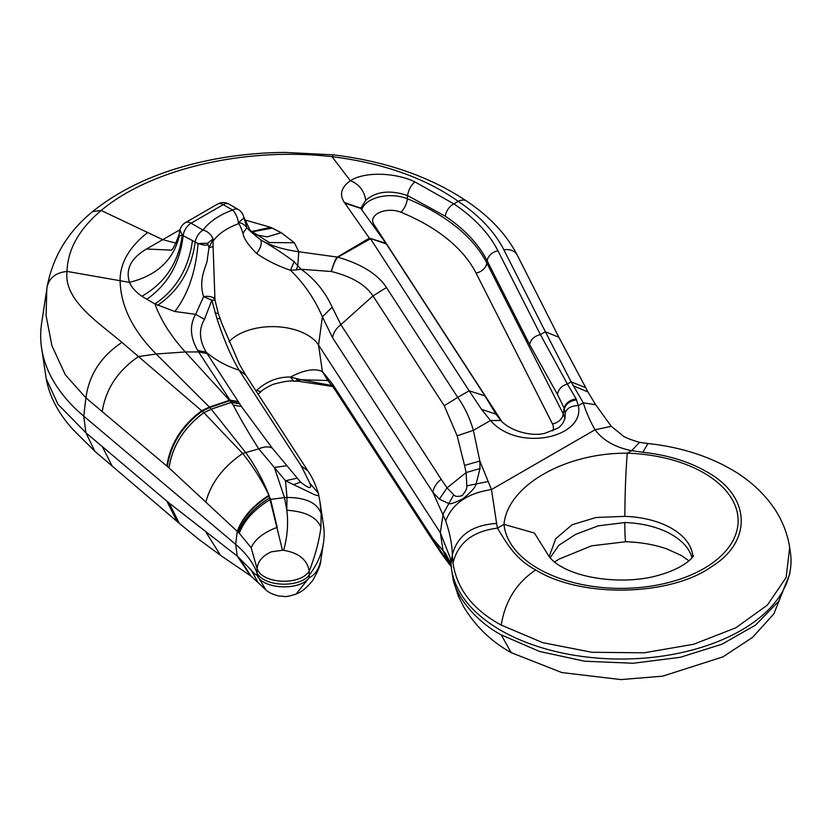 <?xml version="1.0" encoding="UTF-8"?>
<svg xmlns="http://www.w3.org/2000/svg" width="832" height="832" viewBox="0 0 832 832"><rect width="100%" height="100%" fill="white"/><g stroke="black" fill="none" stroke-linecap="round" stroke-linejoin="round"><path stroke-width="1.25" d="M323.471 542.88A177.798 102.658 0 0 0 323.471 525.054L319.956 501.758L321.11 513.635L320.923 527.301C319.145 541.102 315.224 555.745 309.182 571.241L309.182 577.72C315.224 574.829 319.145 568.828 320.923 559.707L323.471 542.88A177.798 102.658 0 0 1 312.25 570.887A177.798 102.658 0 0 1 309.691 574.506C299.78 588.796 261.851 586.737 256.558 571.771A140.369 81.047 0 0 0 254.842 567.944A140.369 81.047 0 0 0 235.685 544.378L83.741 416.156A246.542 142.334 0 0 1 41.6 348.14A246.542 142.334 0 0 1 41.6 323.43L47.174 286.686C52.78 256.755 67.933 231.722 92.643 211.557L101.161 210.465L162.666 239.637L176.051 243.194M309.192 577.678C299.676 591.24 262.018 589.222 257.067 575.016L257.067 568.558L251.139 547.685L239.283 533.239L169.021 467.906C172.411 445.879 184.028 427.471 203.902 412.672L121.971 342.41C98.332 322.379 63.534 300.092 67.038 271.43C67.662 249.538 79.04 229.216 101.171 210.465M320.923 527.301C316.753 517.171 305.365 511.482 286.79 510.234C288.486 523.255 287.435 536.619 283.65 550.326L283.774 550.337C298.917 552.937 307.382 559.905 309.182 571.241C299.666 585.915 262.028 583.877 257.067 568.558C257.702 561.527 262.434 555.953 271.284 551.824L282.474 550.274L268.954 495.248C261.539 479.939 252.772 466.014 242.663 453.471L203.902 412.672L211.276 409.219L245.586 452.452C255.07 465.431 262.943 479.887 269.204 495.83C253.178 505.97 242.611 517.93 237.515 531.731M318.656 494.749C319.384 495.862 318.063 495.862 314.714 494.77L285.48 480.75L286.988 497.463L286.79 510.234L284.523 497.63L270.577 499.377L277.202 527.342C263.869 532.334 255.174 539.105 251.139 547.685M301.278 465.993L309.806 483.132C312.156 489.32 309.088 488.966 300.602 482.071L272.22 448.094L241.415 406.494L206.128 352.123C199.222 340.07 198.661 329.139 204.464 319.353L211.827 300.186L216.85 318.24C223.683 339.248 231.098 356.554 239.106 370.178L301.278 465.993L307.861 470.86C312.042 476.871 315.536 484.328 318.334 493.23L309.806 483.132M169.021 467.906L85.904 397.852L65.312 374.774L51.927 345.727L46.093 315.63L46.81 288.933M251.139 570.014L258.19 582.691L265.886 589.95L257.067 575.016C256.225 575.318 254.249 573.654 251.139 570.014L237.214 556.088L235.685 544.378L237.214 531.461C242.32 517.556 252.897 505.492 268.954 495.248M238.451 532.542C243.537 519.116 254.03 507.499 269.942 497.702L270.504 499.398C254.738 508.872 244.327 520.156 239.283 533.239M282.599 550.274L283.774 550.337M296.982 478.202L285.48 480.75L258.762 448.854C248.799 433.295 240.292 418.714 233.241 405.122L241.415 406.494M450.996 563.898A170.061 98.186 0 0 0 451.558 569.379A170.061 98.186 0 0 0 500.718 630.282A170.061 98.186 0 0 0 679.172 653.11A170.061 98.186 0 0 0 790.4 569.379A170.061 98.186 0 0 0 790.4 552.323L789.672 547.477L786.157 577.47L767.385 605.082L735.758 627.838L693.69 644.249L644.155 652.808L591.947 652.278L542.724 642.658L501.238 625.092C473.044 609.804 456.955 589.139 452.993 563.098L452.338 554.85L450.996 563.898L450.424 558.407L440.346 532.74L318.542 345.041A49.13 28.361 0 0 0 309.712 336.45A49.13 28.361 0 0 0 286.634 327.818A49.13 28.361 0 0 0 229.029 341.806M214.958 299.801L213.086 246.594C212.95 241.758 213.148 239.678 213.699 240.354L212.982 238.93L207.688 243.235L198.058 243.547C205.358 245.794 208.562 245.69 207.688 243.235L208.988 247.801L213.086 246.594M238.316 222.882C241.093 222.539 243.942 224.11 246.865 227.604L243.63 216.715A11.336 11.336 0 0 0 238.264 209.508A11.336 6.542 120 0 0 232.596 210.07L232.596 210.07A11.336 4.909 70.2 0 1 238.451 222.674L238.243 223.818C238.982 223.132 240.562 226.294 242.996 233.282C243.63 238.295 248.186 245.034 256.651 253.49C266.802 260.51 278.065 266.094 290.451 270.244L294.154 261.674C282.454 253.063 271.315 245.814 260.759 239.918C262.049 243.568 260.686 248.092 256.651 253.49M450.996 563.992L445.692 553.686L432.921 538.751L332.582 384.114L322.4 371.561L318.542 345.041L322.4 316.857C314.704 298.979 304.054 283.442 290.451 270.244L296.275 269.88L297.804 265.845L294.154 261.674M219.846 318.895L216.85 318.24M168.979 467.865C172.359 445.838 183.986 427.43 203.85 412.63L211.234 409.167L231.192 402.459L233.241 405.122L197.704 350.522C190.133 337.23 189.446 325.166 195.655 314.33L204.464 319.353M167.315 466.492C170.674 444.413 182.281 425.974 202.155 411.154L209.81 407.534L211.234 409.167L231.452 402.355L239.616 403.811M102.201 411.778C105.716 389.054 117.853 370.635 138.59 356.522L156.187 354.016C132.631 330.294 120.609 305.802 120.099 280.55C120.026 263.162 129.199 247.146 147.618 232.502M321.11 513.635C317.387 502.975 306.02 497.578 286.988 497.463L284.523 497.63L274.321 467.48L286.343 465.795M452.993 563.098C457.943 542.88 472.763 531.222 497.453 528.143L496.61 523.442C472.098 525.002 457.34 535.475 452.338 554.85C452.078 544.367 449.862 533.062 445.692 520.915L432.921 492.367L439.348 499.148L448.5 503.412C449.79 504.546 454.688 502.944 463.195 498.597C471.13 492.014 475.394 487.271 476.008 484.359L480.012 468.551L479.846 461.011L464.547 465.421L457.153 435.791L444.246 405.735L372.975 295.901L340.881 324.678L332.186 307.174C325.062 291.637 314.725 279.011 301.174 269.287L296.275 269.88M215.072 300.352C214.094 297.055 210.278 295.807 203.622 296.618L211.827 300.186L215.072 300.3A11.336 11.336 0 0 0 215.02 300.05L215.062 300.269M238.472 402.074L229.819 400.702L185.318 351.946C171.007 336.294 160.888 320.299 154.95 303.961L174.866 311.511L195.655 314.33L203.622 296.618C197.631 277.878 207.74 264.638 207.386 258.69L208.988 247.801L213.19 238.992M217.547 204.09A11.336 6.542 60 0 1 223.215 204.651A11.336 6.542 120 0 1 228.883 204.09A11.336 11.336 0 0 0 217.547 204.09L185.411 222.643A11.336 6.542 60 0 1 191.079 223.205L223.215 204.651L232.596 210.07A75.4 43.534 0 0 0 203.039 230.11L203.039 230.11A11.336 8.528 36.1 0 1 212.982 238.93M242.996 233.282L246.865 227.604C247.863 229.185 252.491 233.293 260.759 239.918C270.462 245.617 283.14 249.558 298.782 251.742L294.393 242.767L269.235 242.528L250.182 230.402L243.651 216.809M332.582 337.74C333.382 332.717 336.149 328.359 340.881 324.678L441.22 479.305A18.897 14.446 147 0 0 432.921 492.367L332.582 337.74L322.4 316.857L332.186 307.174M92.643 211.557C124.758 185.786 166.088 168.199 216.632 158.808C238.898 154.752 261.654 152.62 284.887 152.412L333.434 154.866L331.989 156.666C383.032 163.062 425.11 177.954 458.224 201.334A15.122 9.35 -56.2 0 1 466.627 201.115A15.122 9.35 -56.2 0 1 466.638 201.126C489.736 216.559 506.646 234.634 517.358 255.33L558.865 337.262L545.376 331.75L571.126 381.857L583.284 402.813C586.04 411.902 589.961 420.888 595.046 429.77C602.836 440.315 615.035 447.283 631.634 450.674L642.803 452.275A120.567 69.607 180 0 1 706.233 471.515C751.005 495.726 752.794 541.299 711.755 566.54C670.821 596.107 581.485 598.51 535.725 569.951C515.039 558.906 506.854 543.317 497.453 528.143L503.994 524.368C507.322 485.909 564.876 452.681 627.266 453.19C625.789 471.266 624.978 492.326 624.832 516.37L596.003 517.504L572.114 524.742L555.724 538.72L549.193 556.629M166.826 466.086C170.175 444.007 181.782 425.558 201.656 410.738L209.404 407.077L156.187 354.016L185.318 351.946L198.619 351.936L207.043 353.527M239.647 403.853L231.192 402.459L229.819 400.702L209.81 407.534L209.404 407.077L229.996 400.098L238.139 401.575M434.668 543.41A18.897 14.446 -33 0 1 434.637 543.348A18.897 14.446 -33 0 1 432.921 538.751L448.5 563.16L443.102 550.846L440.346 532.74L443.102 514.01L453.731 494.749C454.938 496.59 457.725 496.891 462.093 495.643C465.535 491.733 467.106 488.467 466.814 485.836L466.128 472.576L464.547 465.421M174.866 311.511C188.084 294.258 195.811 271.596 198.058 243.547L182.239 235.206L179.369 235.841L178.984 234.842C174.99 245.513 172.255 250.64 170.747 250.224L171.215 249.933M238.451 222.674L243.63 218.327L243.63 216.715M337.314 257.078L298.782 251.742L297.804 265.845L301.174 269.287L331.302 271.492C351.614 276.526 365.498 284.658 372.975 295.901L386.464 287.539C377.759 274.206 361.546 264.098 337.834 257.202C335.899 258.96 333.726 263.723 331.302 271.492C333.497 263.661 335.504 258.856 337.314 257.078L369.356 238.16L386.35 243.922A18.897 18.897 0 0 0 385.871 243.214L386.131 243.599M585.749 387.681L571.126 381.857L567.372 384.02L540.415 334.61L497.962 250.827C489.195 233.522 474.49 217.87 453.856 203.861L414.96 181.927C397.457 173.15 365.81 170.81 350.366 180.721C341.162 187.314 339.175 194.563 344.386 202.488L369.356 238.16L385.871 243.214L360.734 208.385L344.885 203.195M386.339 243.911L484.994 395.928L469.134 390.79L481.53 409.334L490.474 420.503C518.305 452.681 585.26 437.497 578.354 405.652L583.284 402.813L595.629 404.685L587.902 391.945L573.29 385.798M294.393 242.767L281.216 232.69L270.66 227.323L244.504 219.856M180.086 229.715L178.568 230.547L179.785 231.098M192.41 240.937C188.625 268.549 176.134 289.557 154.95 303.961L141.846 296.286C135.398 291.595 131.269 286.946 129.48 282.35C125.382 269.246 131.05 258.128 146.484 249.007L178.568 230.547M157.622 305.313C178.755 290.95 191.256 270.005 195.125 242.476A11.336 6.542 -60 0 1 203.039 230.11L191.079 223.205A11.336 6.542 120 0 0 183.144 235.716C179.93 263.38 167.794 284.586 146.723 299.312M445.692 520.915C452.369 503.599 467.636 493.147 491.473 489.57L479.846 461.011L473.377 430.362L457.153 435.791M441.22 479.305L447.044 487.885L453.731 494.749M496.61 523.442L491.473 489.57L595.046 429.77L611.27 426.327L621.878 434.876C623.449 436.852 629.346 439.338 639.548 442.343L631.634 450.674L627.266 453.19A117.156 67.642 0 0 1 703.82 472.909A117.156 67.642 0 0 1 703.82 568.568A117.156 67.642 0 0 1 538.138 568.568A117.156 67.642 0 0 1 503.994 524.368L534.414 533.031L549.058 556.4M480.012 468.551L466.128 472.576L447.044 487.885L439.348 499.148M281.216 232.69L267.103 236.87L254.602 234.499M639.558 442.343L647.993 443.539L642.803 452.275M595.608 404.643L611.27 426.327M484.994 395.928L495.934 414.128L500.885 420.524C510.318 431.142 531.69 436.8 544.846 433.306L557.19 428.438C560.924 426.494 563.534 422.958 565.053 417.841L565.209 412.994C566.894 408.117 571.272 405.673 578.354 405.652L576.15 398.892L567.372 384.02C561.704 385.674 558.407 389.137 557.471 394.43L529.61 344.562C530.816 339.352 534.414 336.034 540.415 334.61L545.376 331.75L503.87 249.829A15.122 11.846 -26.9 0 1 517.358 255.33M503.87 249.829A225.742 130.333 180 0 0 458.224 201.334L453.856 203.861A11.336 7.03 123.9 0 0 445.318 216.216L407.566 195.562C408.606 189.686 411.07 185.13 414.96 181.927M361.774 209.82A29.099 16.796 0 0 1 407.306 198.754A11.336 5.346 112.2 0 1 400.806 212.191A196.737 113.589 0 0 1 476.039 273.042A11.336 8.882 153.1 0 0 486.834 263.089A207.99 120.078 0 0 0 407.306 198.754L407.566 195.562C389.99 189.717 376.043 191.318 365.716 200.346C364.302 190.83 359.185 184.288 350.366 180.721L331.989 156.666C245.71 146.754 151.029 168.615 101.161 210.465M360.474 208.042L344.386 202.488M365.726 200.346L360.734 208.385M270.66 227.323L251.243 231.608M272.21 228.082L251.555 231.941M141.846 296.286C165.194 282.849 178.651 262.486 182.239 235.206L179.993 230.1L178.984 234.842M47.122 286.988C49.213 277.826 55.848 272.636 67.038 271.43L129.48 282.35C156.79 275.61 173.42 260.104 179.369 235.841M488.093 481.541L466.814 485.836M386.464 287.539L457.735 397.374L444.246 405.735M337.834 257.202L370.49 238.763L469.134 390.79L457.735 397.374C464.495 406.786 469.706 417.789 473.377 430.362L490.474 420.503L500.885 420.524M565.209 412.994L564.127 408.034C565.708 403.031 569.722 399.984 576.15 398.892M146.484 249.007L170.882 250.12M495.934 414.128L481.53 409.334M237.515 556.338L250.505 575.786L237.214 556.088L169.021 502.954L85.904 432.765L57.98 404.3L46.218 378.747L41.6 348.14M238.451 557.138L250.827 576.014M239.283 557.898L251.025 576.16M251.108 576.222L258.201 582.702M257.067 575.047C262.028 589.243 299.666 591.271 309.182 577.72L296.234 593.871C300.976 592.53 306.488 588.068 312.759 580.455C318.178 570.804 320.861 564.106 320.819 560.373L320.923 559.707M102.201 446.389L112.143 466.034L94.858 451.287L73.164 429.718C58.406 413.483 49.431 396.49 46.218 378.747M167.315 501.498L177.31 521.664M168.979 502.913L179.317 523.38L177.559 521.882M169.021 502.954L179.338 523.401L199.108 539.562L220.553 555.37L205.962 532.178M332.582 384.114L334.287 388.721L327.652 380.214L322.4 371.561C314.704 368.087 304.054 369.918 290.451 377.052C278.065 376.782 266.802 381.212 256.651 390.374L256.027 390.978M258.118 394.202L260.884 391.716L256.651 390.374M328.047 380.515L301.174 379.735L290.451 377.052L293.634 381.15C290.077 380.494 283.182 381.576 272.948 384.394C266.677 387.306 262.652 389.75 260.884 391.716L260.884 391.716M439.348 549.619L440.773 552.562L434.626 543.348A18.897 14.446 -33 0 1 434.626 543.348L334.287 388.721M296.275 378.81L297.804 380.63L294.154 381.139M332.758 386.495L298.012 381.191L297.804 380.63L301.174 379.735L332.176 385.611M332.842 386.516L331.302 385.351L332.81 386.506M448.5 563.16L450.996 566.228L448.5 563.16M445.692 553.686L451.183 566.405M790.4 569.379L789.672 574.226L778.7 601.307L755.466 625.144L722.051 644.176L680.347 657.29L633.183 663.25L584.719 661.232L539.51 651.446L501.238 634.868C474.126 620.329 455.874 595.088 452.993 578.739L451.558 569.379M452.993 578.739L452.764 577.398M554.507 562.099L558.73 559.27L591.5 545.844L625.862 541.726A45.354 1.986 -88.2 0 1 624.832 522.538L598.198 525.855L575.536 534.414L558.886 545.251L550.077 557.856M309.192 571.272C299.676 585.957 262.018 583.908 257.067 568.589M121.971 342.41C101.13 356.21 89.107 374.691 85.904 397.852L83.741 416.156L85.904 432.765L94.858 451.287M293.218 484.775L300.602 482.071M245.71 375.076L239.106 370.178A139.828 106.912 147 0 1 206.128 352.123L197.704 350.522M238.243 223.818A64.147 37.034 0 0 0 213.699 240.354M205.962 501.727C211.016 482.893 223.257 466.804 242.663 453.471L258.762 448.854C264.181 446.534 268.674 446.285 272.22 448.094M218.15 313.508L215.051 312.957M497.962 250.827A11.336 8.882 153.1 0 0 487.157 260.78A208.333 120.276 0 0 0 445.318 216.216M529.61 344.562L487.157 260.78L486.834 263.089L563.285 413.982L564.127 408.034L557.471 394.43M501.238 625.092C505.076 601.141 516.578 582.764 535.725 569.951M564.366 408.741C565.989 403.77 570.066 400.806 576.597 399.87M692.754 556.629A71.802 41.454 0 0 0 671.746 528.455A71.802 41.454 0 0 0 624.832 516.37M564.668 419.546A34.268 19.791 0 0 0 563.285 413.982A11.336 8.882 153.1 0 1 552.49 423.935L476.039 273.042M400.806 212.191A17.846 10.306 0 0 0 379.61 212.441A17.846 10.306 0 0 0 373.786 224.224A11.336 8.674 -33 0 1 372.362 224.442M373.786 224.224L501.738 421.387M552.75 430.841A23.015 13.291 0 0 0 552.49 423.935M166.826 501.072L177.06 521.456L112.143 466.034M501.238 634.868L511.16 652.621C491.202 641.566 475.301 626.153 463.455 606.382L458.099 595.525L453.159 579.738M691.974 557.731A71.802 41.454 -0 0 0 671.746 534.622A71.802 41.454 -0 0 0 624.832 522.538M319.956 501.758L318.334 493.23M215.072 300.3L218.213 313.196L221.822 323.471L239.408 364.25L245.69 375.034L307.861 470.86M214.458 296.941L215.02 300.05M333.434 154.866C385.84 161.283 430.238 176.706 466.627 201.115M46.81 288.943L47.174 286.686M558.865 337.262L585.697 387.577M585.697 387.598L587.902 391.945M250.182 230.402L254.571 234.478M228.883 204.09L238.264 209.508M360.246 207.719L360.734 208.395M185.411 222.643A11.336 11.336 0 0 0 179.993 230.1M789.672 547.477C787.384 533.094 782.111 519.886 773.864 507.832C762.871 492.066 748.509 479.149 730.798 469.082L722.54 464.62C700.097 453.45 675.251 446.43 647.993 443.539M548.933 556.14C547.113 554.029 552.386 561.933 560.81 566.322C583.128 579.779 626.6 584.251 657.457 575.598C689.738 566.883 695.531 552.75 693.025 556.14M265.876 589.95C268.778 592.613 273.166 594.641 279.032 596.045L284.149 596.409C286.53 597.386 297.877 593.622 296.244 593.861M321.006 559.239L320.819 560.373M250.505 575.786L220.553 555.37M298.012 381.191L293.634 381.15M440.773 552.562L448.854 563.638M451.641 567.039L450.996 566.228M789.672 574.226L773.864 613.87L752.534 637.395L722.998 656.843L662.657 676.166L620.88 679.588L561.787 672.547L511.16 652.621M625.862 541.726C641.025 542.287 654.618 544.669 666.65 548.87L681.148 555.381L688.938 560.851"/></g></svg>
